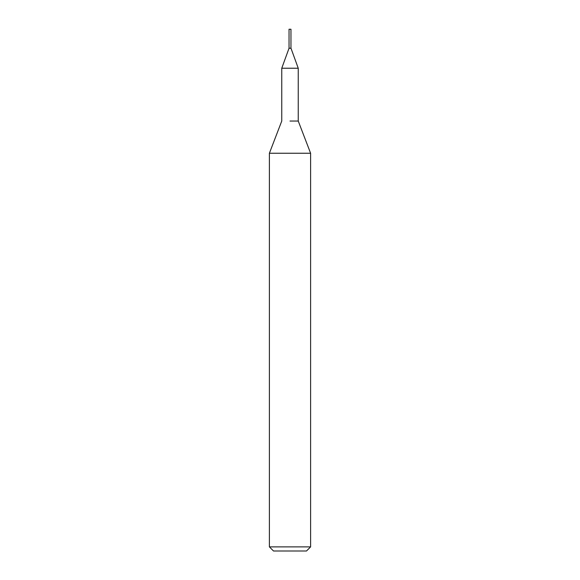 <?xml version="1.0" encoding="UTF-8"?>
<svg xmlns="http://www.w3.org/2000/svg" width="580" height="580" viewBox="0 0 580 580"><rect width="100%" height="100%" fill="white"/><g stroke="black" fill="none" stroke-linecap="round" stroke-linejoin="round"><path stroke-width="0.87" d="M289.036 29.261L290.964 29.261L289.036 29.261L289.036 48.234L281.757 68.23L298.243 68.23L298.243 121.039L310.605 153.25L310.605 546.882L269.395 546.882L273.513 551L306.486 551L310.605 546.882M290 121.039L298.243 121.039L290 121.039M281.757 68.23L281.757 121.039L269.395 153.25L310.605 153.25M290.964 29.261L290.964 48.234L289.021 48.234L290.979 48.234L298.243 68.23M269.395 153.25L269.395 546.882"/></g></svg>
